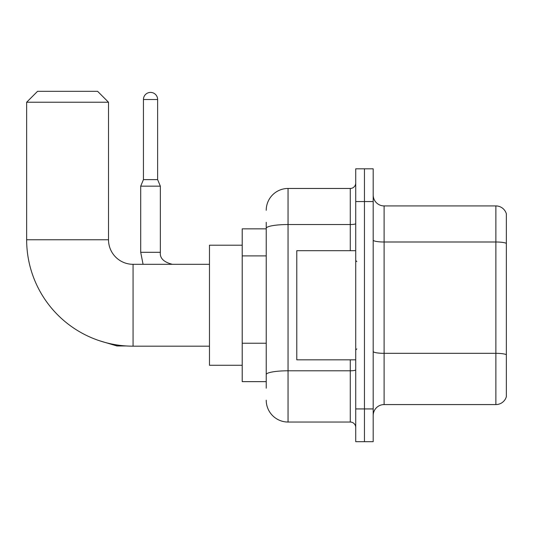 <?xml version="1.0" encoding="UTF-8"?>
<svg xmlns="http://www.w3.org/2000/svg" width="533" height="533" viewBox="0 0 533 533"><rect width="100%" height="100%" fill="white"/><g stroke="black" fill="none" stroke-linecap="round" stroke-linejoin="round"><path stroke-width="0.8" d="M266.227 228.844L242.215 228.844L242.215 381.648L266.227 381.648M266.227 388.197L266.227 222.294M355.724 408.938L355.724 441.684L364.459 441.684L364.459 408.938L364.459 441.684L373.193 441.684L373.193 408.938L364.459 408.938L364.459 201.561L364.459 408.938L355.724 408.938L355.724 201.561L364.459 201.561L364.459 168.814L364.459 201.561L373.193 201.561L373.193 408.938M373.193 201.561L373.193 168.814L355.724 168.814L355.724 201.561M266.227 210.288A21.826 21.826 0 0 1 288.053 188.462L288.053 422.036L350.268 422.036L350.268 359.822M288.053 188.462L350.268 188.462A5.457 5.457 0 0 0 355.724 183.006M266.227 249.351L266.227 228.331A21.826 3.791 180 0 1 288.053 224.54L350.268 224.54L350.268 188.462M355.724 427.493A5.457 5.457 0 0 0 350.268 422.036M288.053 422.036A21.826 21.826 0 0 1 266.227 400.203M373.193 415.487A10.913 10.913 0 0 1 384.106 404.574L495.87 404.574L495.87 205.925L384.106 205.925A10.913 10.913 0 0 1 373.193 195.011A10.913 10.913 0 0 0 384.106 205.925L384.106 404.574M506.35 213.78A10.913 10.913 0 0 0 495.87 205.925A10.913 10.913 0 0 1 506.35 213.78L506.35 396.712A10.913 10.913 0 0 1 495.87 404.574M209.469 346.177L133.07 346.177A106.42 106.42 0 0 1 26.65 239.757L26.65 102.236L37.563 91.316L97.592 91.316L108.512 102.236L26.65 102.236M133.07 346.177L133.07 264.315A24.558 24.558 0 0 1 108.512 239.757L108.512 102.236M242.215 245.213L209.469 245.213L209.469 365.278L242.215 365.278M157.628 179.621L143.437 179.621L143.437 99.504A7.096 7.096 0 0 1 150.533 92.409A7.096 7.096 0 0 1 157.628 99.504L157.628 179.621L160.353 186.17L140.705 186.17L140.705 252.309L160.333 252.309M355.724 250.677L296.788 250.677L296.788 359.822L355.724 359.822M266.227 255.9L242.215 255.9M266.227 343.219L242.215 343.219M355.724 369.849A5.457 0.946 0 0 1 350.268 370.795L288.053 370.795A21.826 3.791 180 0 0 266.227 374.586M350.268 250.677L350.268 224.54A5.457 0.946 0 0 0 355.724 223.587M506.35 243.368A10.913 1.892 180 0 0 495.87 242.002L384.106 242.002A10.913 1.892 0 0 1 373.193 240.103M506.35 354.698A10.913 1.892 180 0 0 495.87 353.332L384.106 353.332A10.913 1.892 -0 0 1 373.193 351.434M26.65 239.757L108.512 239.757M99.518 340.754L116.914 345.957L99.518 340.754L116.914 345.957L99.518 340.754L116.914 345.957L116.914 344.944M143.437 99.504L157.628 99.504M209.469 264.315L133.07 264.315M126.254 345.957L116.914 345.957M140.705 252.309L143.071 264.315M172.359 264.315C163.698 262.136 159.693 258.132 160.353 252.309C159.693 258.132 163.698 262.136 172.359 264.315C163.698 262.136 159.693 258.132 160.353 252.309C159.693 258.132 163.698 262.136 172.359 264.315C163.698 262.136 159.693 258.132 160.353 252.309L160.353 186.17M143.437 179.621L140.705 186.17M356.817 261.59L355.724 260.497M356.817 348.908L355.724 349.994"/></g></svg>
